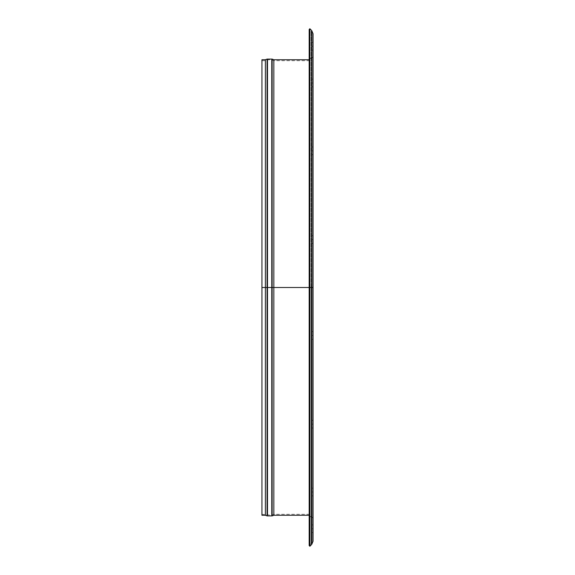 <?xml version="1.0" encoding="UTF-8"?>
<svg xmlns="http://www.w3.org/2000/svg" width="575" height="575" viewBox="0 0 575 575"><rect width="100%" height="100%" fill="white"/><g stroke="black" fill="none" stroke-linecap="round" stroke-linejoin="round"><path stroke-width="0.43" stroke-dasharray="2.88 2.16" d="M312.096 150.844L312.096 154.675L312.096 150.844L313.059 150.844L312.096 150.844L312.096 154.675L312.096 150.844L313.059 150.844L313.059 154.675L313.059 150.844L312.096 150.844L312.096 147.013L312.096 154.675L312.096 147.013L312.096 150.844L313.059 150.844L313.059 154.675L313.059 147.013L313.059 154.675L313.059 147.013L313.059 154.675L313.059 150.844L312.096 150.844L312.096 147.013L312.096 150.844L313.059 150.844L313.059 147.013L313.059 150.844L312.096 150.844L312.096 147.013L312.096 150.844M312.096 239.516L312.096 243.347L312.096 239.516L313.059 239.516L312.096 239.516L312.096 243.347L312.096 239.516L313.059 239.516L313.059 243.347L313.059 239.516L312.096 239.516L312.096 235.678L312.096 243.347L312.096 235.678L312.096 239.516L313.059 239.516L313.059 243.347L313.059 235.678L313.059 243.347L313.059 235.678L313.059 243.347L313.059 239.516L312.096 239.516L312.096 235.678L312.096 239.516L313.059 239.516L313.059 235.678L313.059 239.516L312.096 239.516L312.096 235.678L312.096 239.516M312.096 335.484L312.096 339.322L312.096 335.484L313.059 335.484L312.096 335.484L312.096 339.322L312.096 335.484L313.059 335.484L313.059 339.322L313.059 335.484L312.096 335.484L312.096 339.322L312.096 331.653L312.096 339.322L312.096 331.653L312.096 335.484L313.059 335.484L313.059 339.322L313.059 331.653L313.059 339.322L313.059 331.653L313.059 339.322L313.059 335.484L312.096 335.484L312.096 331.653L312.096 335.484L313.059 335.484L313.059 331.653L313.059 335.484L312.096 335.484L312.096 331.653L312.096 335.484M312.096 424.156L312.096 427.987L312.096 424.156L313.059 424.156L312.096 424.156L312.096 427.987L312.096 424.156L313.059 424.156L313.059 427.987L313.059 424.156L312.096 424.156L312.096 427.987L312.096 420.325L312.096 427.987L312.096 420.325L312.096 424.156L313.059 424.156L313.059 427.987L313.059 420.325L313.059 427.987L313.059 420.325L313.059 427.987L313.059 424.156L312.096 424.156L312.096 420.325L312.096 424.156L313.059 424.156L313.059 420.325L313.059 424.156L312.096 424.156L312.096 420.325L312.096 424.156M312.096 492.02L312.096 495.851L312.096 492.02L313.059 492.02L312.096 492.02L312.096 495.851L312.096 492.02L313.059 492.02L313.059 495.851L313.059 492.02L312.096 492.02L312.096 488.182L312.096 495.851L312.096 488.182L312.096 492.02L313.059 492.02L313.059 495.851L313.059 488.182L313.059 495.851L313.059 488.182L313.059 495.851L313.059 492.02L312.096 492.02L312.096 488.182L312.096 492.02L313.059 492.02L313.059 488.182L313.059 492.02L312.096 492.02L312.096 488.182L312.096 492.02M312.096 528.748L312.096 532.579L312.096 528.748L313.059 528.748L312.096 528.748L312.096 532.579L312.096 528.748L313.059 528.748L313.059 532.579L313.059 528.748L312.096 528.748L312.096 524.91L312.096 532.579L312.096 524.91L312.096 528.748L313.059 528.748L313.059 532.579L313.059 524.91L313.059 532.579L313.059 524.91L313.059 532.579L313.059 528.748L312.096 528.748L312.096 524.91L312.096 528.748L313.059 528.748L313.059 524.91L313.059 528.748L312.096 528.748L312.096 524.91L312.096 528.748M312.096 82.98L312.096 86.818L312.096 82.98L313.059 82.98L312.096 82.98L312.096 86.818L312.096 82.98L313.059 82.98L313.059 86.818L313.059 82.98L312.096 82.98L312.096 86.818L312.096 79.149L312.096 86.818L312.096 79.149L312.096 82.98L313.059 82.98L313.059 86.818L313.059 79.149L313.059 86.818L313.059 79.149L313.059 86.818L313.059 82.98L312.096 82.98L312.096 79.149L312.096 82.98L313.059 82.98L313.059 79.149L313.059 82.98L312.096 82.98L312.096 79.149L312.096 82.98M312.096 46.252L312.096 50.09L312.096 46.252L313.059 46.252L312.096 46.252L312.096 50.09L312.096 46.252L313.059 46.252L313.059 50.09L313.059 46.252L312.096 46.252L312.096 50.09L312.096 42.421L312.096 50.09L312.096 42.421L312.096 46.252L313.059 46.252L313.059 50.09L313.059 42.421L313.059 50.09L313.059 42.421L313.059 50.09L313.059 46.252L312.096 46.252L312.096 42.421L312.096 46.252L313.059 46.252L313.059 42.421L313.059 46.252L312.096 46.252L312.096 42.421L312.096 46.252M311.743 30.633L311.743 287.5L309.86 287.5L309.86 28.75L309.86 287.5L309.185 287.5L311.068 287.5L311.068 31.309L311.068 287.5L309.185 287.5L312.096 287.5L312.096 541.204L312.096 287.5L312.096 541.204L312.096 287.5L312.096 541.204L311.068 543.691L311.068 287.5L311.068 543.691L311.068 287.5L311.068 543.691L311.068 287.5L312.096 287.5L312.096 518.14L312.096 287.5L312.096 518.14L312.096 287.5L309.221 287.5L309.221 59.735L309.221 287.5L312.096 287.5L311.068 287.5L311.068 543.691L309.185 545.574L309.221 287.5L265.384 287.5L267.073 287.5L267.073 59.096L267.073 515.904L267.073 287.5L267.073 515.904L267.073 287.5L265.384 287.5L265.384 515.265L265.384 60.691L265.384 287.5L265.384 60.691L265.384 287.5L267.713 287.5L267.713 515.186L267.713 287.5L267.713 515.186L267.713 287.5L271.515 287.5L271.515 59.814L271.515 287.5L271.515 59.814L271.515 287.5L273.837 287.5L273.837 515.265L273.837 287.5L272.147 287.5L272.147 59.096L272.147 287.5L267.073 287.5L267.073 59.096L267.073 287.5L272.147 287.5L272.147 515.904L272.147 59.096L272.147 287.5L273.837 287.5L273.837 59.735M265.384 59.735L265.384 287.5L309.221 287.5L309.221 60.691L309.221 515.265L309.221 60.691L309.221 287.5L309.221 60.691L309.221 287.5L313.059 287.5L313.059 33.796L313.059 287.5L311.743 287.5L311.743 30.633L311.743 287.5L313.059 287.5L313.059 56.86L313.059 287.5L313.059 56.86L313.059 287.5L309.221 287.5L309.221 514.309L309.221 287.5L273.837 287.5L309.221 287.5L273.837 287.5L273.837 514.309L273.837 60.691L273.837 287.5L273.837 60.691L273.837 287.5L271.515 287.5L271.515 515.186L271.515 59.814L271.515 287.5L271.515 59.814L271.515 287.5L267.713 287.5L267.713 59.814L267.713 287.5L267.713 59.814L267.713 287.5L265.384 287.5L265.384 514.309L265.384 287.5L261.941 287.5L265.384 287.5L261.941 287.5L261.941 514.309L261.941 59.735L261.941 287.5L265.384 287.5L265.384 515.265M309.185 545.574L309.185 29.426L309.185 287.5L311.743 287.5L311.743 544.367M261.941 515.265L261.941 287.5L261.941 515.265M261.941 287.5L261.941 60.691L261.941 514.309L261.941 287.5L265.384 287.5L261.941 287.5L261.941 60.691L261.941 287.5M265.384 287.5L265.384 59.735L265.384 287.5M267.713 287.5L267.713 515.186L267.713 287.5M271.515 287.5L271.515 515.186L271.515 287.5M273.837 515.265L273.837 60.691L273.837 287.5L309.221 287.5L309.221 514.309L309.221 287.5L309.221 514.309L309.221 287.5L313.059 287.5L309.221 287.5L309.221 59.735L309.221 287.5L309.221 59.735L309.221 287.5L312.096 287.5L312.096 33.796L312.096 287.5L312.096 33.796L312.096 287.5L309.185 287.5L309.221 515.265L309.221 287.5L312.096 287.5L312.096 33.796L312.096 541.204M313.059 541.204L313.059 33.796M313.059 287.5L313.059 541.204L313.059 287.5M309.86 546.25L309.86 287.5L309.86 546.25M311.068 287.5L311.068 31.309L311.068 287.5M273.837 287.5L273.837 59.735L273.837 287.5M272.147 287.5L272.147 515.904L272.147 287.5M313.059 46.252L313.059 42.421L313.059 46.252M313.059 82.98L313.059 79.149L313.059 82.98M313.059 528.748L313.059 524.91L313.059 528.748M313.059 492.02L313.059 488.182L313.059 492.02M313.059 424.156L313.059 420.325L313.059 424.156M313.059 335.484L313.059 331.653L313.059 335.484M313.059 239.516L313.059 235.678L313.059 239.516M313.059 150.844L313.059 147.013L313.059 150.844M312.096 154.675L313.059 154.675L312.096 154.675M312.096 243.347L313.059 243.347L312.096 243.347M312.096 339.322L313.059 339.322L312.096 339.322M312.096 427.987L313.059 427.987L312.096 427.987M312.096 495.851L313.059 495.851L312.096 495.851M312.096 532.579L313.059 532.579L312.096 532.579M312.096 86.818L313.059 86.818L312.096 86.818M312.096 50.09L313.059 50.09L312.096 50.09M309.185 59.735L312.096 56.86M309.185 515.265L312.096 518.14M261.941 60.691L265.384 60.691L267.713 59.814L271.515 59.814L273.837 60.691L309.221 60.691L313.059 56.86M313.059 518.14L309.221 514.309L273.837 514.309L271.515 515.186L261.941 514.309M312.096 33.796L311.068 31.309L309.185 29.426M312.096 42.421L313.059 42.421L312.096 42.421M312.096 79.149L313.059 79.149L312.096 79.149M312.096 147.013L313.059 147.013L312.096 147.013M312.096 235.678L313.059 235.678L312.096 235.678M312.096 331.653L313.059 331.653L312.096 331.653M312.096 420.325L313.059 420.325L312.096 420.325M312.096 488.182L313.059 488.182L312.096 488.182M312.096 524.91L313.059 524.91L312.096 524.91"/><path stroke-width="0.86" d="M309.221 59.735L273.837 59.735L273.837 287.5L272.147 287.5L272.147 515.904L272.147 287.5L265.384 287.5L267.073 287.5L267.073 515.904L267.073 59.096L267.073 287.5L272.147 287.5L272.147 59.096L272.147 287.5L273.837 287.5L273.837 515.265L273.837 287.5L309.185 287.5L309.185 545.574L309.86 28.75L309.86 287.5L311.743 287.5L311.743 30.633L313.059 33.796L313.059 541.204L311.743 544.367L311.743 30.633L311.743 287.5L313.059 287.5L313.059 541.204L313.059 287.5L311.743 287.5L311.743 544.367L311.743 287.5L309.86 287.5L309.86 546.25L309.86 287.5L273.837 287.5L273.837 515.265L272.147 515.904L267.073 515.904L265.384 515.265L265.384 59.735L261.941 59.735L261.941 287.5L265.384 287.5L261.941 287.5L261.941 515.265L261.941 59.735M309.185 29.426L309.185 287.5L309.185 29.426L309.86 28.75L311.743 30.633M273.837 287.5L273.837 59.735L273.837 287.5M272.147 287.5L272.147 59.096L272.147 287.5M267.073 287.5L267.073 515.904L267.073 287.5M265.384 287.5L265.384 59.735L265.384 287.5M273.837 59.735L272.147 59.096L267.073 59.096L265.384 59.735M261.941 515.265L265.384 515.265M309.185 545.574L309.86 546.25L311.743 544.367M273.837 515.265L309.221 515.265"/></g></svg>
